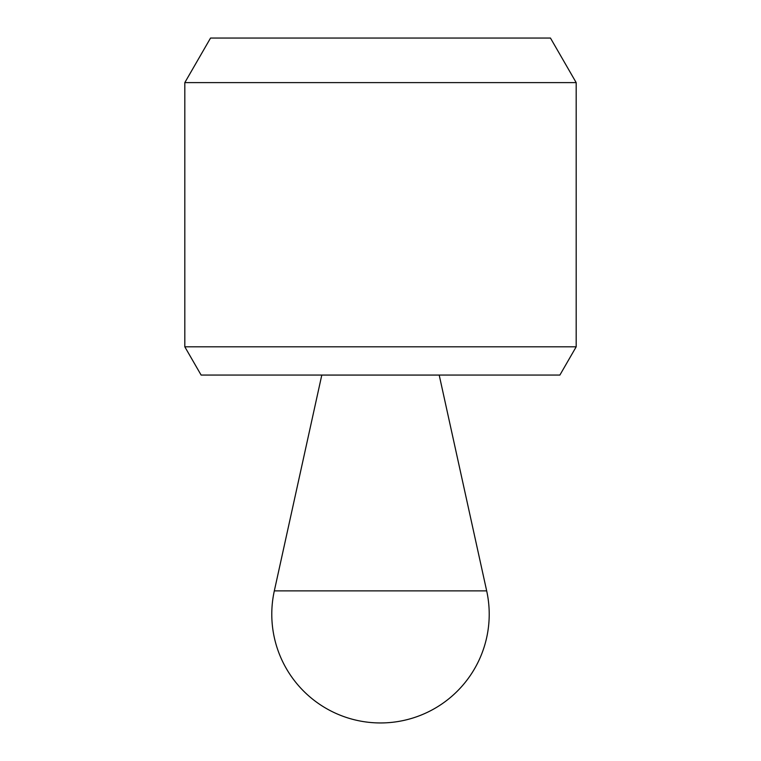 <?xml version="1.0" encoding="UTF-8"?>
<svg xmlns="http://www.w3.org/2000/svg" width="761" height="761" viewBox="0 0 761 761"><rect width="100%" height="100%" fill="white"/><g stroke="black" fill="none" stroke-linecap="round" stroke-linejoin="round"><path stroke-width="1.14" d="M184.818 346.816L201.123 375.068L559.877 375.068L576.182 346.816L576.182 82.607L184.818 82.607L184.818 346.816L576.182 346.816M184.818 82.607L210.54 38.05L550.46 38.05L576.182 82.607M321.798 375.078L439.202 375.078L486.679 590.878A108.718 108.718 0 0 1 380.5 722.95A108.718 108.718 0 0 1 274.321 590.878L321.798 375.078M274.321 590.878L486.679 590.878"/></g></svg>
